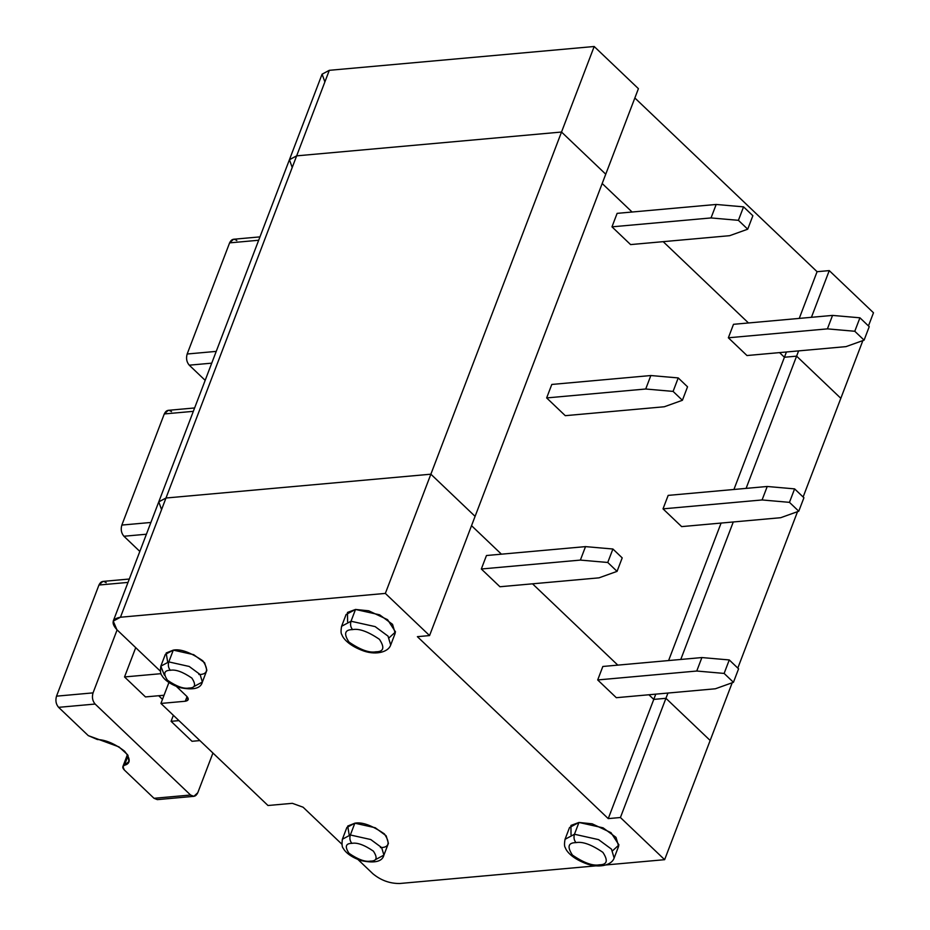 <?xml version="1.0" encoding="UTF-8"?>
<svg xmlns="http://www.w3.org/2000/svg" width="930" height="930" viewBox="0 0 930 930"><rect width="100%" height="100%" fill="white"/><g stroke="black" fill="none" stroke-linecap="round" stroke-linejoin="round"><path stroke-width="1.4" d="M602.187 183.512L632.098 212.028L602.187 183.512M663.183 241.661L748.464 322.966L663.183 241.661M779.561 352.61L784.42 357.248L786.431 351.993L784.42 357.248L779.561 352.61L784.42 357.248L796.603 356.144L784.42 357.248L796.603 356.144L798.603 350.889L796.603 356.144L840.825 398.307L796.603 356.144L746.104 488.378L796.603 356.144L840.825 398.307L862.866 340.589L803.125 497.004L840.825 398.307L796.603 356.144L784.42 357.248L733.921 489.482L784.42 357.248L779.561 352.61M799.254 318.397L817.086 271.7L634.853 97.976L817.086 271.7L829.258 270.607L873.479 312.771L829.258 270.607L817.086 271.7L799.254 318.397M324.884 81.933L322.094 74.156L329.313 70.32L594.189 46.5L638.41 88.664L605.744 174.201L638.41 88.664L594.189 46.5L561.522 132.037L605.744 174.201L561.522 132.037L594.189 46.5L329.313 70.32L296.658 155.856L561.522 132.037L296.658 155.856L329.313 70.32L322.071 74.202L289.416 159.751L296.658 155.856L289.428 159.693L292.218 167.47L289.428 159.693L296.658 155.856L289.416 159.751L158.751 501.898L165.993 498.015L430.869 474.195L475.091 516.359L430.869 474.195L165.993 498.015L158.751 501.898L113.228 621.112L120.47 617.229L165.993 498.015L120.47 617.229L385.346 593.41L430.869 474.195L385.346 593.41L429.567 635.574L475.091 516.359L429.567 635.574L417.384 636.666L608.243 818.609L653.767 699.395L648.896 694.757L653.767 699.395L665.938 698.302L710.16 740.466L664.636 859.68L606.255 864.923L664.636 859.68L710.16 740.466L665.938 698.302L653.767 699.395L608.243 818.609L620.415 817.517L665.938 698.302L620.415 817.517L664.636 859.68L620.415 817.517L608.243 818.609L417.384 636.666L429.567 635.574L385.346 593.41L120.47 617.229C112.03 618.764 110.844 622.914 116.889 629.691L113.228 621.112M811.425 317.304L829.258 270.607L811.425 317.304M868.457 325.93L873.479 312.771L868.457 325.93M617.811 665.124L532.53 583.819L617.811 665.124M501.433 554.175L471.533 525.671L501.433 554.175M481.322 568.997L486.471 555.524L481.322 568.997L499.945 586.749L481.322 568.997L580.378 560.093L481.322 568.997M616.323 697.698L597.699 679.946L602.838 666.473L597.699 679.946L616.323 697.698L715.368 688.781L733.445 682.306L724.133 673.425L696.756 671.03L597.699 679.946L696.756 671.03L701.894 657.557L602.838 666.473L701.894 657.557L729.271 659.951L738.583 668.833L729.271 659.951L724.133 673.425L733.445 682.306L738.583 668.833L733.445 682.306L715.368 688.781L616.323 697.698M161.564 509.628L158.774 501.851L165.993 498.015L296.658 155.856L165.993 498.015L430.869 474.195L475.091 516.359L605.744 174.201L561.522 132.037L430.869 474.195L561.522 132.037L296.658 155.856L561.522 132.037L605.744 174.201L475.091 516.359L430.869 474.195L165.993 498.015L158.774 501.851L161.564 509.628M372.907 873.77L357.969 859.529L372.907 873.77C380.893 880.373 389.856 883.616 399.772 883.5L596.572 865.795L399.772 883.5C389.856 883.616 380.893 880.373 372.907 873.77M341.856 844.173L303.087 807.205L292.346 803.322L267.991 805.508L160.925 703.44L168.911 682.527L160.925 703.44L185.279 701.243L187.058 696.605L185.279 701.243L188.174 699.697L186.709 696.268L176.421 686.456L186.709 696.268C189.139 698.976 188.651 700.639 185.279 701.243L160.925 703.44L267.991 805.508L292.346 803.322L303.087 807.205L341.856 844.173M160.309 671.1L116.889 629.691L160.309 671.1M135.722 647.652L124.527 676.947L161.018 673.669L124.527 676.947L145.475 696.919L164.052 695.245L145.475 696.919L124.527 676.947L135.722 647.652M158.681 695.733L162.483 699.348L158.681 695.733M173.375 715.31L171.073 721.32L178.944 720.622L171.073 721.32L192.022 741.291L199.892 740.582L192.022 741.291L171.073 721.32L173.375 715.31M129.305 579.03L102.881 581.413L98.952 585.028L56.521 696.163L93.047 692.873L56.521 696.163C55.265 700.499 55.951 704.231 58.602 707.335L95.127 704.045C92.489 700.941 91.791 697.221 93.047 692.873L117.099 629.901L93.047 692.873C91.791 697.221 92.489 700.941 95.127 704.045L190.557 795.022C193.533 797.266 195.939 796.499 197.788 792.72L212.947 753.033L197.788 792.72L193.858 796.336L190.557 795.022L154.02 798.3L124.341 770.005L122.876 766.576L128.968 761.472L127.608 754.742L118.982 746.895L88.28 735.63L58.602 707.335C55.951 704.231 55.265 700.499 56.521 696.163L98.952 585.028L128.015 582.413L98.952 585.028C100.8 581.25 103.207 580.483 106.183 582.726M128.119 755.567L124.399 765.297L128.119 755.567M160.332 797.742L154.02 798.3L157.321 799.626L193.858 796.336M190.557 795.022L95.127 704.045L58.602 707.335L88.28 735.63L97.359 739.513C105.776 739.862 114.843 743.744 124.574 751.173C130.77 758.927 130.712 763.635 124.399 765.297C122.272 766.239 122.26 767.808 124.341 770.005L154.02 798.3L190.557 795.022M347.599 621.821L347.495 612.417L355.516 609.452L368.733 610.801L387.566 619.659L395.517 631.923L389.205 637.713M167.667 662.044L166.168 652.988L173.294 650.117C180.478 648.71 190.336 652.279 202.845 660.823C208.855 669.937 207.541 674.506 198.892 674.529M571.032 834.838L570.939 825.433L578.96 822.457L592.178 823.817L610.998 832.664L618.95 844.94L612.638 850.717M349.215 835.117L347.715 826.061L354.842 823.19C362.026 821.783 371.872 825.352 384.381 833.896C390.402 843.01 389.089 847.579 380.44 847.602M355.516 609.452L346.1 614.498L341.601 626.285L351.017 621.24L375.139 626.611L388.031 636.132L390.693 645.036L388.031 636.132L375.139 626.611L351.017 621.24L355.516 609.452L351.017 621.24L341.601 626.285C340.787 630.819 340.892 633.632 341.915 634.737C342.589 637.248 347.216 644.537 361.607 650.198C374.395 655.534 388.066 652.697 390.693 645.036L395.192 633.249L392.541 624.344L379.638 614.823L355.516 609.452M351.017 621.24C350.075 624.495 350.598 627.285 352.586 629.61C359.12 628.331 368.071 631.575 379.44 639.34C384.904 647.629 383.718 651.79 375.86 651.802C369.326 653.081 360.363 649.838 348.994 642.084C343.53 633.783 344.728 629.633 352.586 629.61C350.598 627.285 350.075 624.495 351.017 621.24M352.586 629.61C344.728 629.633 343.53 633.783 348.994 642.084C360.363 649.838 369.326 653.081 375.86 651.802C383.718 651.79 384.904 647.629 379.44 639.34C368.071 631.575 359.12 628.331 352.586 629.61M164.366 675.145L160.82 666.182C160.158 671.321 160.495 674.378 161.843 675.366C162.494 677.017 166.819 683.155 179.467 687.514C193.149 690.409 200.787 688.584 202.368 682.039L206.867 670.251L204.612 662.718L193.696 654.673L173.294 650.117L165.331 654.394L160.82 666.182L168.795 661.904L189.197 666.461L200.113 674.506L202.368 682.039L194.393 686.317M173.294 650.117L168.795 661.904L173.294 650.117M202.368 682.039L200.113 674.506L189.197 666.461L168.795 661.904L160.82 666.182M168.795 661.904C167.853 665.159 168.377 667.961 170.353 670.286C175.584 669.263 182.745 671.855 191.847 678.063C196.218 684.701 195.265 688.026 188.976 688.037C183.745 689.06 176.584 686.468 167.493 680.26C163.11 673.622 164.064 670.298 170.353 670.286C168.377 667.961 167.853 665.159 168.795 661.904M170.353 670.286C164.064 670.298 163.11 673.622 167.493 680.26C176.584 686.468 183.745 689.06 188.976 688.037C195.265 688.026 196.218 684.701 191.847 678.063C182.745 671.855 175.584 669.263 170.353 670.286M578.96 822.457L569.544 827.514L565.045 839.302L574.461 834.245L598.571 839.627L611.475 849.137L614.137 858.041L611.475 849.137L598.571 839.627L574.461 834.245L578.96 822.457L574.461 834.245L565.045 839.302C564.231 843.836 564.336 846.649 565.359 847.753C566.021 850.264 570.66 857.553 585.051 863.203C597.839 868.55 611.51 865.714 614.137 858.041L618.636 846.254L615.974 837.349L603.082 827.84L578.96 822.457M574.461 834.245C573.519 837.512 574.043 840.302 576.019 842.627C582.552 841.348 591.503 844.591 602.884 852.357C608.348 860.645 607.15 864.795 599.292 864.819C592.759 866.097 583.808 862.854 572.438 855.088C566.963 846.8 568.16 842.65 576.019 842.627C574.043 840.302 573.519 837.512 574.461 834.245M576.019 842.627C568.16 842.65 566.963 846.8 572.438 855.088C583.808 862.854 592.759 866.097 599.292 864.819C607.15 864.795 608.348 860.645 602.884 852.357C591.503 844.591 582.552 841.348 576.019 842.627M383.904 855.112L381.66 847.579L370.745 839.534L350.343 834.977L354.842 823.19L350.343 834.977L342.368 839.255C341.705 844.394 342.042 847.451 343.379 848.439C344.03 850.09 348.355 856.239 361.003 860.587C374.685 863.482 382.323 861.657 383.904 855.112L388.415 843.324L386.159 835.791L375.243 827.746L354.842 823.19L346.867 827.467L342.368 839.255L350.343 834.977L370.745 839.534L381.66 847.579L383.904 855.112L375.941 859.39M350.343 834.977C349.401 838.244 349.913 841.034 351.9 843.359C357.132 842.336 364.293 844.928 373.383 851.136C377.766 857.774 376.801 861.099 370.524 861.11C365.292 862.133 358.131 859.541 349.029 853.333C344.658 846.695 345.611 843.371 351.9 843.359C349.913 841.034 349.401 838.244 350.343 834.977M351.9 843.359C345.611 843.371 344.658 846.695 349.029 853.333C358.131 859.541 365.292 862.133 370.524 861.11C376.801 861.099 377.766 857.774 373.383 851.136C364.293 844.928 357.132 842.336 351.9 843.359M499.945 586.749L599.001 577.844L617.067 571.357L607.755 562.476L580.378 560.093L607.755 562.476L612.905 549.014L585.516 546.619L580.378 560.093L585.516 546.619L486.471 555.524L585.516 546.619L612.905 549.014L622.205 557.884L617.067 571.357L599.001 577.844L499.945 586.749M622.205 557.884L612.905 549.014L607.755 562.476L617.067 571.357L622.205 557.884M696.756 671.03L724.133 673.425L729.271 659.951L701.894 657.557L696.756 671.03M259.958 236.883L233.535 239.254L229.605 242.87L187.174 354.005L216.225 351.389L187.174 354.005C185.919 358.341 186.616 362.072 189.255 365.176L205.17 380.347L189.255 365.176C186.616 362.072 185.919 358.341 187.174 354.005L229.605 242.87C231.454 239.091 233.86 238.324 236.836 240.568M189.255 365.176L211.738 363.153L189.255 365.176M797.533 511.663L737.804 668.089L797.533 511.663M732.201 682.748L710.16 740.466L732.201 682.748M229.605 242.87L258.668 240.254L229.605 242.87M733.282 521.974L680.772 659.463L733.282 521.974M667.949 693.048L665.938 698.302L710.16 740.466L665.938 698.302L667.949 693.048M721.099 523.067L668.6 660.556L721.099 523.067M655.766 694.14L653.767 699.395L665.938 698.302L653.767 699.395L655.766 694.14M611.975 226.839L630.598 244.59L729.655 235.685L747.72 229.199L738.408 220.329L711.032 217.934L611.975 226.839L711.032 217.934L716.181 204.46L743.558 206.855L738.408 220.329L747.72 229.199L752.87 215.725L743.558 206.855L752.87 215.725L747.72 229.199L729.655 235.685L630.598 244.59L611.975 226.839L617.125 213.365L716.181 204.46L617.125 213.365L611.975 226.839M827.409 328.871L854.786 331.266L859.936 317.804L832.548 315.41L827.409 328.871L832.548 315.41L859.936 317.804L869.236 326.674L864.098 340.148L846.033 346.623L864.098 340.148L854.786 331.266L827.409 328.871L728.353 337.788L827.409 328.871M733.503 324.314L832.548 315.41L733.503 324.314L728.353 337.788L746.976 355.539L846.033 346.623L746.976 355.539L728.353 337.788L733.503 324.314M854.786 331.266L864.098 340.148L869.236 326.674L859.936 317.804L854.786 331.266M711.032 217.934L738.408 220.329L743.558 206.855L716.181 204.46L711.032 217.934M648.896 694.757L653.767 699.395L648.896 694.757M546.654 397.924L551.792 384.45L650.849 375.534L678.226 377.929L673.088 391.402L645.711 389.007L546.654 397.924L565.277 415.675L546.654 397.924L645.711 389.007L650.849 375.534L551.792 384.45L546.654 397.924M681.644 526.613L663.02 508.861L668.17 495.388L767.227 486.483L762.077 499.956L789.454 502.351L794.604 488.878L767.227 486.483L794.604 488.878L803.915 497.748L798.765 511.221L780.7 517.708L798.765 511.221L789.454 502.351L762.077 499.956L767.227 486.483L668.17 495.388L663.02 508.861L762.077 499.956L663.02 508.861L681.644 526.613L780.7 517.708L681.644 526.613M194.626 407.956L168.214 410.328L164.285 413.943L121.842 525.078L150.904 522.462L121.842 525.078C120.586 529.426 121.284 533.146 123.922 536.25L139.837 551.432L123.922 536.25C121.284 533.146 120.586 529.426 121.842 525.078L164.285 413.943C166.133 410.165 168.539 409.398 171.504 411.653M123.922 536.25L146.405 534.227L123.922 536.25M164.285 413.943L193.335 411.339L164.285 413.943M565.277 415.675L664.322 406.759L682.399 400.284L673.088 391.402L682.399 400.284L687.537 386.81L678.226 377.929L687.537 386.81L682.399 400.284L664.322 406.759L565.277 415.675M789.454 502.351L798.765 511.221L803.915 497.748L794.604 488.878L789.454 502.351M645.711 389.007L673.088 391.402L678.226 377.929L650.849 375.534L645.711 389.007M122.876 766.576L127.48 754.532"/></g></svg>
